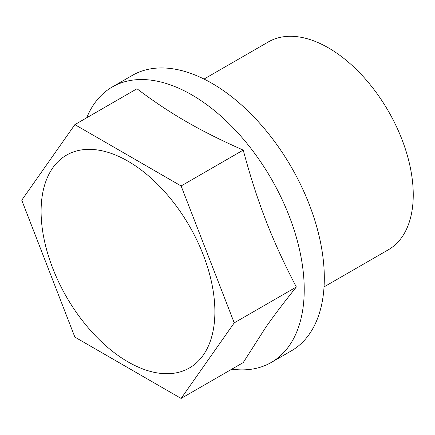 <?xml version="1.0" encoding="UTF-8"?>
<svg xmlns="http://www.w3.org/2000/svg" width="435" height="435" viewBox="0 0 435 435"><rect width="100%" height="100%" fill="white"/><g stroke="black" fill="none" stroke-linecap="round" stroke-linejoin="round"><path stroke-width="0.65" d="M127.988 361.871A122.887 70.948 -120 0 0 214.885 311.699A122.887 70.948 -120 0 0 127.988 161.195A122.887 70.948 -120 0 0 41.097 211.361A122.887 70.948 -120 0 0 127.988 361.871M204.042 79.061L268.4 41.907A119.995 69.279 60 0 1 388.401 111.186A119.995 69.279 60 0 1 388.395 249.744L324.037 286.904M86.701 117.793A159.031 91.818 60 0 1 112.263 86.978A159.031 91.818 60 0 1 271.293 178.796A159.031 91.818 60 0 1 271.293 362.431A159.031 91.818 60 0 1 231.822 369.163M112.263 86.978L132.343 75.385A159.031 91.818 60 0 1 291.374 167.203A159.031 91.818 60 0 1 291.374 350.838L271.293 362.431M181.112 398.438L243.236 362.572L265.981 326.989C274.229 315.239 284.354 301.906 296.355 287.002C284.354 264.148 274.229 242.067 265.981 220.746C257.694 199.453 250.114 175.898 243.236 150.091C221.796 140.668 202.819 131.18 186.3 121.626C169.748 112.089 153.31 101.132 136.992 88.756L74.869 124.622L181.112 185.957L234.231 322.868L181.112 398.438L74.869 337.103L21.75 200.192L74.869 124.622M296.355 287.002L234.231 322.868M243.236 150.091L181.112 185.957"/></g></svg>
